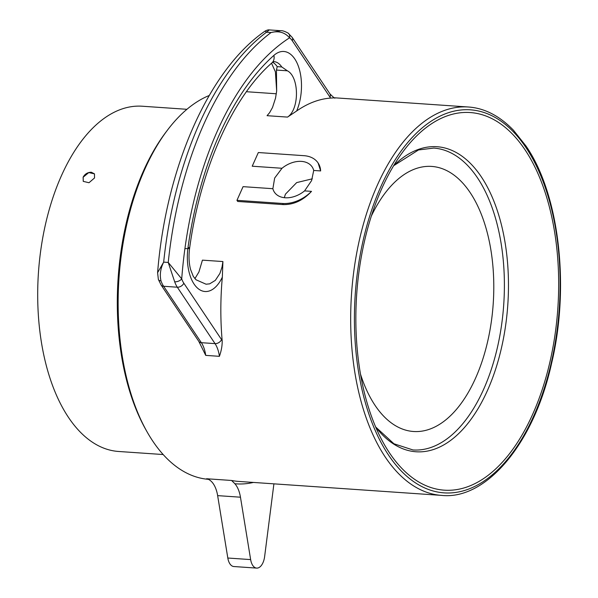 <?xml version="1.0" encoding="UTF-8"?>
<svg xmlns="http://www.w3.org/2000/svg" width="598" height="598" viewBox="0 0 598 598"><rect width="100%" height="100%" fill="white"/><g stroke="black" fill="none" stroke-linecap="round" stroke-linejoin="round"><path stroke-width="0.9" d="M186.935 109.299L142.309 106.227A173.031 92.182 93.9 0 0 61.445 175.677A173.031 92.182 93.9 0 0 43.475 353.515A173.031 92.182 93.9 0 0 118.539 451.468L163.164 454.54M83.122 177.172C84.953 173.936 87.682 172.291 91.307 172.231L94.477 173.854L94.536 177.957L88.99 182.734L83.242 181.366L83.122 177.172M360.467 374.056A132.846 70.773 93.9 0 0 416.193 431.584A132.846 70.773 93.9 0 0 475.56 378.175A132.846 70.773 93.9 0 0 489.814 243.947A132.846 70.773 93.9 0 0 434.432 166.715A132.846 70.773 93.9 0 0 371.343 216.065M83.257 181.381L83.159 177.217L88.781 172.575L94.499 173.876M375.626 426.95L393.91 443.753L412.934 449.95A151.294 80.603 93.9 0 0 497.02 349.15A151.294 80.603 93.9 0 0 477.51 177.875A151.294 80.603 93.9 0 0 433.722 148.08L418.495 149.956L393.611 165.751M381.816 188.512A189.252 100.823 93.9 0 0 383.841 443.686A189.252 100.823 93.9 0 0 532.706 414.19A189.252 100.823 93.9 0 0 535.12 167.477A189.252 100.823 93.9 0 0 404.039 150.3A189.252 100.823 93.9 0 0 381.816 188.512M209.225 95.493A194.656 103.708 93.9 0 0 167.702 129.811A194.656 103.708 93.9 0 0 144.843 169.122A194.656 103.708 93.9 0 0 146.921 431.584A194.656 103.708 93.9 0 0 208.358 479.327M167.702 129.811L166.184 131.814A191.951 102.265 93.9 0 0 143.64 170.572A191.951 102.265 93.9 0 0 145.688 429.394L146.921 431.584M312.32 178.817L296.675 182.599L285.433 194.178L284.282 197.684M304.584 190.889A22.709 15.825 146.2 0 1 274.691 192.593A22.709 15.825 146.2 0 1 272.867 188.706L274.661 178.054L282.002 168.27L252.214 166.214L258.336 152.535L303.986 155.682A29.848 20.795 -33.8 0 1 318.106 162.985L320.648 170.931L313.726 170.452L311.595 180.596L304.584 190.889L311.506 191.36C303.216 200.323 293.835 204.733 283.355 204.598L237.705 201.459L236.95 200.33L282.607 203.477A29.848 20.795 -33.8 0 0 311.506 191.36M468.354 106.997A194.656 103.708 93.9 0 0 377.375 185.126A194.656 103.708 93.9 0 0 385.262 457.051A194.656 103.708 93.9 0 0 441.608 495.391C485.569 500.22 533.737 444.643 551.603 363.315C570.096 286.143 559.085 193.774 525.978 145.994L513.42 130.192C499.524 115.848 484.5 108.118 468.354 106.997L334.775 97.803L330.649 98.079A194.656 103.708 -86.1 0 0 296.668 110.974L287.533 117.096C299.628 109.292 299.284 76.783 287.369 70.803L281.77 66.961A27.037 14.404 -86.1 0 0 273.944 61.631L271.948 62.85A10.816 8.043 -131.6 0 0 273.891 55.397A264.951 141.158 93.9 0 0 188.034 247.34A10.816 1.226 8 0 1 189.611 248.222A10.816 1.226 8 0 1 184.939 248.574M441.608 495.391L238.654 481.42A194.656 103.708 -86.1 0 1 231.59 480.471L234.887 483.745A197.25 105.091 93.9 0 0 253.417 482.437M273.936 483.849A27.037 14.404 93.9 0 0 273.697 485.516L264.63 556.574A13.515 7.198 -86.1 0 1 256.662 568.1A13.515 7.198 -86.1 0 1 250.644 559.593L240.463 497.2A27.037 14.404 93.9 0 0 234.887 483.745M236.95 200.33L243.072 186.651L272.867 188.706M194.881 278.683L198.917 271.993L202.43 260.145L222.912 261.55L222.336 277.136A194.656 103.708 -86.1 0 0 222.164 340.591C222.321 345.397 221.402 350.645 219.414 356.326L205.719 355.384L198.79 341.353A5.404 3.767 -33.8 0 0 201.347 342.684L163.628 286.27A27.037 14.404 -86.1 0 1 160.997 280.873C159.584 274.833 160.473 268.584 163.665 262.126L157.595 272.695C165.967 167.395 208.792 69.727 265.138 31.059L266.514 32.21L269.272 29.915C268.435 29.706 267.059 30.087 265.138 31.059M287.533 117.096L267.052 115.683L269.593 112.701L272.516 107.476L275.514 98.199L276.665 91.031L276.448 70.056L277.203 66.647A27.037 14.404 93.9 0 0 272.651 62.282M222.912 261.55L222.03 267.022L219.907 273.436L215.332 280.365L209.659 283.848L206.056 284.207L196.054 279.789L193.296 276.403L190.598 269.549C188.923 263.21 188.594 256.101 189.611 248.222C200.487 168.202 233.168 96.487 271.948 62.85M288.146 33.137C284.812 31.298 282.323 30.491 280.686 30.7L271.081 32.524C278.795 30.655 284.954 32.419 289.544 37.824A5.404 4.343 -54.3 0 0 288.154 33.129A5.404 4.343 -54.3 0 0 288.139 33.122A5.404 4.343 -54.3 0 0 287.944 32.987M174.691 281.815A5.404 2.885 -19.5 0 0 181.717 278.885L168.232 262.44L174.691 281.815A27.037 14.404 93.9 0 0 177.322 287.212A5.404 3.767 -33.8 0 0 183.825 283.198A21.625 11.526 -86.1 0 1 181.717 278.885A270.356 144.036 -86.1 0 1 289.544 37.824A21.625 11.526 -86.1 0 1 292.28 40.746L329.999 97.16A32.441 17.282 93.9 0 0 330.642 98.079M158.335 279.363A5.404 2.885 -19.5 0 0 158.358 279.43A5.404 2.885 -19.5 0 0 158.365 279.438A5.404 2.885 -19.5 0 0 160.997 280.873M282.002 168.27A22.709 15.825 146.2 0 1 312.433 167.358A22.709 15.825 146.2 0 1 313.726 170.452M320.648 170.931A29.848 20.795 -33.8 0 0 318.106 162.985M256.662 568.1L233.84 566.53A13.515 7.198 -86.1 0 1 227.816 558.024L217.642 495.63A27.037 14.404 93.9 0 0 206.579 478.751L231.59 480.471M375.671 427.047A152.879 81.448 93.9 0 0 487.497 390.389A152.879 81.448 93.9 0 0 481.308 176.829A152.879 81.448 93.9 0 0 393.671 165.661M388.513 455.048A191.951 102.265 93.9 0 0 533.782 415.804A191.951 102.265 93.9 0 0 526.016 147.654A191.951 102.265 93.9 0 0 380.739 186.897A191.951 102.265 93.9 0 0 388.513 455.048M296.668 110.974A37.853 20.168 93.9 0 0 297.752 64.621A37.853 20.168 93.9 0 0 273.891 55.397M222.164 340.591A32.441 17.282 93.9 0 0 221.544 339.612L183.825 283.198M188.034 247.34A37.853 20.168 93.9 0 0 197.706 288.273A37.853 20.168 93.9 0 0 222.336 277.136M277.203 66.647L281.77 66.961M276.448 70.056L287.369 70.803M292.28 40.746A5.404 3.767 -33.8 0 0 292.205 37.427L288.139 33.122M271.081 32.524A281.172 149.799 93.9 0 0 168.232 262.44L163.665 262.126A281.172 149.799 -86.1 0 1 266.514 32.21L271.081 32.524M292.205 37.427L329.924 93.841A5.404 3.767 146.2 0 1 329.999 97.16M158.358 279.43L161.071 284.947A5.404 3.767 -33.8 0 0 163.628 286.27L177.322 287.212L215.041 343.626A5.404 3.767 -33.8 0 0 221.544 339.612M205.719 355.384A27.037 14.404 93.9 0 0 201.347 342.684L215.041 343.626A27.037 14.404 -86.1 0 1 219.414 356.326M282.607 203.477L283.355 204.598M227.816 558.024L250.644 559.593M217.642 495.63L240.463 497.2M246.428 91.718L276.321 93.774M276.665 91.031L275.401 71.827L271.529 63.224M158.365 279.438L157.595 272.695M161.071 284.947L198.79 341.353M329.924 93.841C333.564 97.534 335.246 98.857 334.97 97.818M269.264 29.915L280.686 30.7"/></g></svg>
